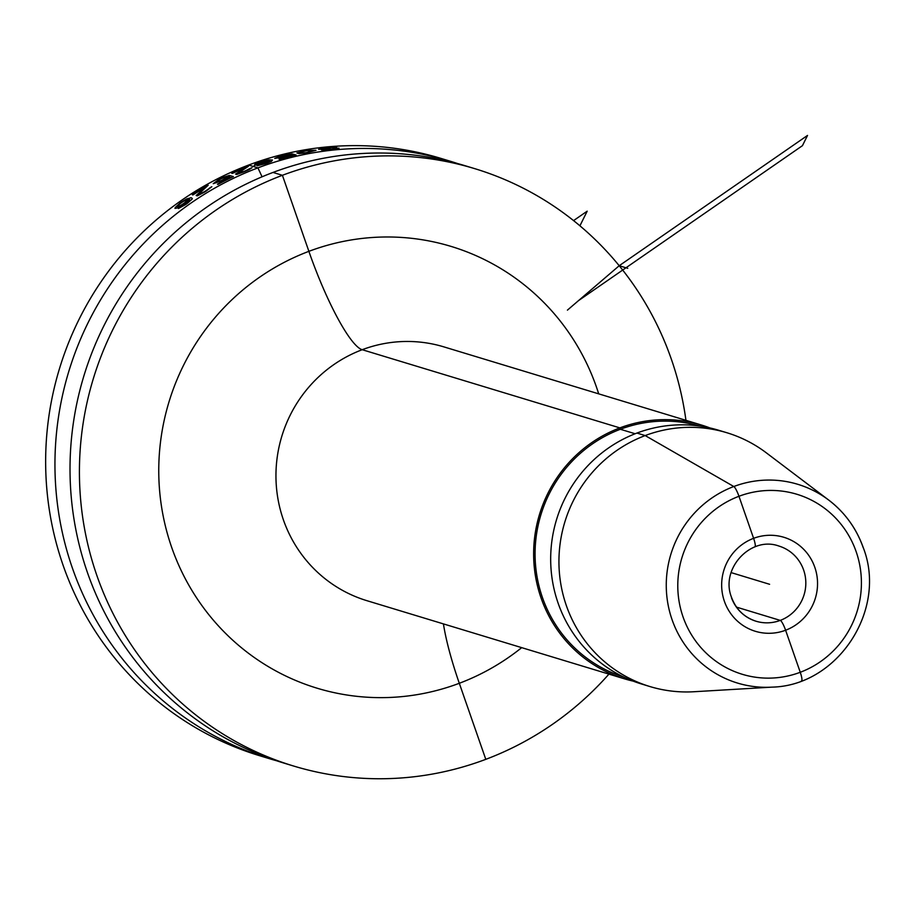 <?xml version="1.0" encoding="UTF-8"?>
<svg xmlns="http://www.w3.org/2000/svg" width="914" height="914" viewBox="0 0 914 914"><rect width="100%" height="100%" fill="white"/><g stroke="black" fill="none" stroke-linecap="round" stroke-linejoin="round"><path stroke-width="1.37" d="M457.754 163.606A312.12 303.996 106.9 0 0 450.248 161.218L440.948 158.396A312.12 303.996 106.9 0 0 248.642 165.046A312.12 303.996 -73.1 0 0 45.7 467.602A312.12 303.996 -73.1 0 0 259.713 755.741L269.013 758.563A312.12 303.996 106.9 0 0 276.576 760.756M450.248 161.218A312.12 303.996 106.9 0 0 257.931 167.868A312.12 303.996 106.9 0 0 55 470.424A312.12 303.996 106.9 0 0 269.013 758.563M685.934 420.326A312.12 303.996 106.9 0 0 474.72 168.644L465.317 165.788A312.12 303.996 106.9 0 0 273 172.438A312.12 303.996 106.9 0 0 70.07 474.994A312.12 303.996 106.9 0 0 284.083 763.133L293.485 765.989A312.12 303.996 106.9 0 0 485.791 759.34A312.12 303.996 106.9 0 0 608.941 674.109M474.72 168.644A312.12 303.996 106.9 0 0 282.403 175.294A312.12 303.996 106.9 0 0 79.472 477.839A312.12 303.996 106.9 0 0 293.485 765.989M693.955 691.738A132.61 129.16 -73.1 0 1 649.888 686.54A132.61 129.16 -73.1 0 1 566.36 605.628A132.61 129.16 106.9 0 1 595.117 469.293A132.61 129.16 106.9 0 1 726.893 432.745A132.61 129.16 106.9 0 1 766.423 452.91L828.747 500.095A103.853 101.146 106.9 0 0 707.744 500.986A103.853 101.146 106.9 0 0 672.076 619.703A103.853 101.146 -73.1 0 0 771.999 687.134L693.955 691.738M726.893 432.745L718.621 430.243A132.61 129.16 106.9 0 0 586.857 466.78A132.61 129.16 106.9 0 0 558.1 603.114A132.61 129.16 106.9 0 0 641.628 684.026L649.888 686.54M710.007 427.958A132.61 129.16 106.9 0 0 701.575 425.067A132.61 129.16 106.9 0 0 569.81 461.616A132.61 129.16 106.9 0 0 541.054 597.95A132.61 129.16 106.9 0 0 624.582 678.862A132.61 129.16 106.9 0 0 633.196 681.136M623.634 677.023A131.136 127.72 -73.1 0 1 542.413 597.436A131.136 127.72 106.9 0 1 570.347 463.158A131.136 127.72 106.9 0 1 699.77 426.061M320.323 148.491L318.632 149.302L323.727 149.096L321.511 149.953L330.948 149.37A312.12 303.996 -73.1 0 1 331.976 149.256L339.003 148.171A312.12 303.996 106.9 0 0 336.409 148.365L331.919 149.039A312.12 303.996 106.9 0 0 329.863 149.245L323.842 149.553L328.057 148.696A312.12 303.996 -73.1 0 1 330.114 148.491L329.657 148.354A312.12 303.996 106.9 0 0 327.6 148.559L321.18 148.971L325.156 148.034A312.12 303.996 -73.1 0 1 328.252 147.714L334.09 147.462A312.12 303.996 -73.1 0 1 336.683 147.268L328.195 147.497A312.12 303.996 106.9 0 0 324.082 147.919L320.323 148.491M316.038 150.319L306.921 150.342L296.901 152.958L299.049 153.609L306.007 152.969L316.038 150.319M289.784 154.957L286.31 156.054A312.12 303.996 106.9 0 0 283.374 156.808L277.262 157.745L281.112 156.123A312.12 303.996 -73.1 0 1 284.048 155.369L289.258 154.535A312.12 303.996 -73.1 0 1 292.217 153.849L283.477 155.197A312.12 303.996 106.9 0 0 280.541 155.951L274.726 158.396L283.946 156.98A312.12 303.996 -73.1 0 1 286.882 156.225L291.338 154.9L293.154 155.449A312.12 303.996 106.9 0 0 278.987 159.116L279.547 159.287A312.12 303.996 -73.1 0 1 296.182 155.06L293.234 154.158A312.12 303.996 106.9 0 0 289.784 154.957M313.399 150.661L305.939 152.707L301.54 153.106L299.381 152.444L306.99 150.604L313.399 150.661M260.901 164.669L259.622 164.897A312.12 303.996 106.9 0 0 257.245 165.754L265.14 163.789A312.12 303.996 -73.1 0 1 267.048 163.149L271.378 161.458L272.452 160.019L268.853 159.813L261.724 161.527A312.12 303.996 106.9 0 0 259.336 162.338L255.04 164.132L254.263 165.48L262.741 163.366A312.12 303.996 -73.1 0 1 265.117 162.566L269.824 160.693L270.11 161.378L266.957 162.818A312.12 303.996 106.9 0 0 264.1 163.777L260.901 164.669M248.985 169.707L252.07 167.696A312.12 303.996 106.9 0 0 249.728 168.61L245.74 170.712A312.12 303.996 106.9 0 0 243.878 171.489L238.817 172.677L248.459 166.279A312.12 303.996 106.9 0 0 231.733 173.283L232.293 173.454A312.12 303.996 -73.1 0 1 245.283 167.925L235.584 174.106L236.726 174.46L243.981 171.855A312.12 303.996 -73.1 0 1 245.843 171.078L248.985 169.707M257.325 164.52L256.308 164.2L259.427 162.669A312.12 303.996 -73.1 0 1 262.764 161.55L268.43 160.567L265.026 162.235A312.12 303.996 106.9 0 0 261.69 163.355L257.325 164.52M223.61 177.213L221.222 178.299A312.12 303.996 106.9 0 0 218.515 179.681L213.236 183.691L221.908 180.709A312.12 303.996 -73.1 0 1 224.627 179.327L228.717 176.962L230.534 177.51A312.12 303.996 106.9 0 0 217.418 184.205L217.989 184.377A312.12 303.996 -73.1 0 1 233.39 176.596L230.442 175.705A312.12 303.996 106.9 0 0 227.243 177.236L224.056 179.155A312.12 303.996 106.9 0 0 221.348 180.538L215.59 182.514L219.074 179.852A312.12 303.996 -73.1 0 1 221.794 178.47L226.683 176.699A312.12 303.996 -73.1 0 1 229.414 175.397L223.61 177.213M209.055 188.592L205.867 190.775A312.12 303.996 106.9 0 0 204.096 191.837L199.035 194.339L199.229 193.585L208.198 185.222A312.12 303.996 106.9 0 0 192.34 194.773L192.911 194.945A312.12 303.996 -73.1 0 1 205.204 187.427L196.179 195.527L197.31 195.87L204.233 192.283A312.12 303.996 -73.1 0 1 205.993 191.22L211.831 186.707A312.12 303.996 106.9 0 0 209.603 187.976L209.055 188.592M176.939 208.084L183.257 204.279A312.12 303.996 -73.1 0 1 185.393 202.771L189.552 199.343L189.929 200.303L187.176 202.885A312.12 303.996 106.9 0 0 184.617 204.702L180.526 206.952A312.12 303.996 106.9 0 0 178.413 208.529L185.611 204.565A312.12 303.996 -73.1 0 1 187.313 203.354L191.997 199.241L192.294 198.498L191.14 197.732L186.742 198.909L181.989 201.743A312.12 303.996 106.9 0 0 179.852 203.251L175.248 207.569L174.962 208.369L176.939 208.084M179.373 206.164L177.27 206.415L179.989 203.731A312.12 303.996 -73.1 0 1 182.983 201.606L187.873 199.252L185.245 202.302A312.12 303.996 106.9 0 0 182.263 204.416L179.373 206.164M769.599 584.286L731.097 572.598M627.735 268.316L619.212 265.723L567.423 310.132M619.212 265.723L807.53 135.421L802.435 145.68L578.242 300.809M573.569 220.605L587.188 211.18L579.922 225.804M800.253 672.281L785.606 630.237A9.825 1.782 -110.6 0 0 780.27 620.4L736.547 607.136L780.27 620.4A9.825 1.782 -110.6 0 1 785.606 630.237L800.253 672.281A9.825 1.782 -110.6 0 1 801.475 680.85A9.825 1.782 -110.6 0 0 800.253 672.281M754.667 546.869A9.825 1.782 -110.6 0 0 753.604 538.323L738.958 496.279A9.825 1.782 -110.6 0 0 733.805 486.522L645.181 435.567L636.921 433.065M635.127 433.75L620.355 429.272L619.875 427.889L362.195 349.708A98.232 17.823 69.4 0 1 308.886 251.339L282.403 175.294L273 172.438M262.067 176.802L257.931 167.868L248.642 165.046M485.791 759.34L459.308 683.295A98.232 17.823 69.4 0 1 443.439 623.896A98.232 17.823 69.4 0 0 459.308 683.295L485.791 759.34M598.704 393.854A230.831 224.833 -73.1 0 0 596.522 387.262A230.831 224.833 106.9 0 0 308.886 251.339A230.831 224.833 106.9 0 0 171.683 547.372A230.831 224.833 -73.1 0 0 521.7 647.638M701.575 425.067L443.907 346.886A132.61 129.16 106.9 0 0 312.131 383.434A132.61 129.16 106.9 0 0 283.374 519.769A132.61 129.16 -73.1 0 0 366.902 600.681L624.582 678.862M863.204 547.669A103.853 101.146 106.9 0 0 828.747 500.095C844.902 512.491 856.418 528.383 863.307 547.783C887.494 609.775 837.818 685.729 771.999 687.134M683.044 616.904A94.062 91.606 106.9 0 0 800.253 672.281A94.062 91.606 106.9 0 0 856.155 551.668A94.062 91.606 106.9 0 0 738.958 496.279A94.062 91.606 106.9 0 0 683.044 616.904M814.797 567.251A49.116 47.836 -73.1 0 1 785.606 630.237A49.116 47.836 -73.1 0 1 724.402 601.309A49.116 47.836 -73.1 0 1 753.604 538.323A49.116 47.836 -73.1 0 1 814.797 567.251M756.061 621.234C744.225 617.35 736.056 609.421 731.554 597.436C719.946 568.782 750.782 535.741 778.877 546.035A39.291 38.274 106.9 0 1 803.623 570.005A39.291 38.274 -73.1 0 1 795.111 610.403A39.291 38.274 -73.1 0 1 756.061 621.234A39.291 38.274 -73.1 0 1 731.474 597.722"/></g></svg>
